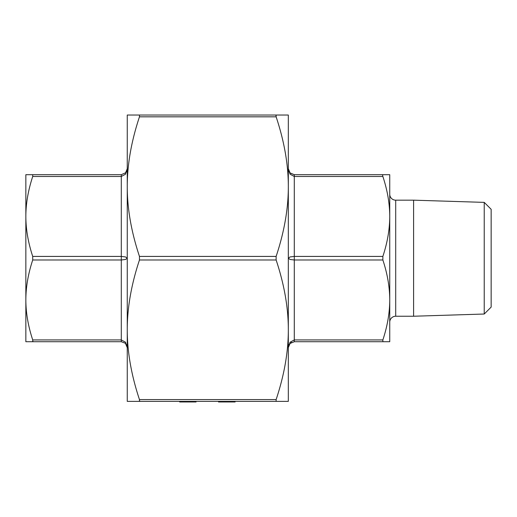 <?xml version="1.0" encoding="UTF-8"?>
<svg xmlns="http://www.w3.org/2000/svg" width="517" height="517" viewBox="0 0 517 517"><rect width="100%" height="100%" fill="white"/><g stroke="black" fill="none" stroke-linecap="round" stroke-linejoin="round"><path stroke-width="0.78" d="M389.74 322.201A5.965 5.965 0 0 1 395.705 316.236L413.6 316.236L413.6 200.169L395.705 200.169L395.705 316.236M382.864 174.688L294.289 174.688L382.864 174.688L382.599 175.166L382.864 174.688L389.74 174.688L389.74 216.442L389.74 194.205A5.965 5.965 0 0 0 395.705 200.169M484.229 202.38L491.15 209.295L491.15 307.104L484.229 314.026L484.229 202.38L413.6 200.169M484.229 314.026L413.6 316.236M275.858 115.511L276.13 115.032L288.324 115.032L288.324 329.788C288.35 307.815 284.285 284.55 276.13 259.993L276.13 256.413C284.285 231.855 288.35 208.59 288.324 186.618L288.324 138.892L288.324 186.618C288.35 164.645 284.285 141.38 276.13 116.823L276.13 115.032L139.461 115.032L139.461 116.823C131.305 141.38 127.24 164.645 127.26 186.618C127.24 208.59 131.305 231.855 139.461 256.413L139.461 259.993C131.305 284.55 127.24 307.815 127.26 329.788L127.26 144.857M276.13 401.373L276.13 399.583C284.285 375.025 288.35 351.76 288.324 329.788L288.324 401.373L127.26 401.373L127.26 329.788C127.24 351.76 131.305 375.025 139.461 399.583L139.461 401.373L139.732 400.888M125.515 343.462L127.26 347.683L125.515 342.202L127.26 347.683C126.671 344.891 126.012 343.411 125.282 343.243L121.295 341.718L25.85 341.718L25.85 216.442C25.876 229.29 28.17 242.615 32.72 256.413L32.72 259.993C28.17 273.79 25.876 287.116 25.85 299.957L25.85 321.231L25.85 299.957C25.876 312.804 28.17 326.13 32.72 339.928L32.72 341.718L32.991 341.239M288.331 347.534L290.076 343.462L294.289 341.718L382.864 341.718L382.864 339.928C387.42 326.13 389.708 312.804 389.74 299.957C389.708 287.116 387.42 273.79 382.864 259.993L382.864 256.413C387.42 242.615 389.708 229.29 389.74 216.442C389.708 203.601 387.42 190.275 382.864 176.478L382.599 175.166M125.276 343.236C125.999 343.398 126.665 344.878 127.26 347.683L127.253 347.424M32.72 259.993L121.295 259.993L125.515 259.469L127.26 258.203L125.515 256.936L121.295 256.413L32.72 256.413M290.076 342.202L294.289 339.928L290.076 342.202L288.324 347.683C288.732 345.304 289.236 343.979 289.843 343.708L291.588 342.377M288.324 258.203L290.076 259.469L294.289 259.993L294.289 256.413L290.076 256.936L288.324 258.203M288.324 168.723L290.076 174.203L288.324 168.723L290.076 172.937L294.289 174.688L290.302 173.156C289.578 172.995 288.919 171.515 288.324 168.723M32.72 174.688L121.295 174.688L32.72 174.688L32.72 176.478C28.17 190.275 25.876 203.601 25.85 216.442L25.85 174.688L32.72 174.688M125.515 174.203L127.26 168.723L125.515 172.937L127.26 168.723C126.859 171.095 126.355 172.419 125.754 172.691L121.295 174.688L121.295 176.478L125.515 174.203M190.127 401.373L196.066 401.373L196.066 401.967L190.127 401.967L190.127 401.373M127.26 132.927L127.26 186.618L127.26 115.032L139.461 115.032M125.515 342.202L121.295 339.928L32.72 339.928M290.076 174.203L294.289 176.478L294.289 174.688M389.74 216.442L389.74 341.718L382.864 341.718M190.127 401.967L179.677 401.967L179.677 401.373M184.13 401.967L184.13 401.373M186.03 401.967L186.03 401.373M218.517 401.373L218.517 401.967L235.112 401.967L235.112 401.373M234.705 401.967L234.705 401.373M218.924 401.967L218.924 401.373M294.289 341.718L294.289 259.993L382.864 259.993M382.864 339.928L294.289 339.928M382.864 256.413L294.289 256.413L294.289 176.478L382.864 176.478M121.295 341.718L121.295 176.478L32.72 176.478M276.13 399.583L139.461 399.583M139.461 116.823L276.13 116.823M276.13 256.413L139.461 256.413M139.461 259.993L276.13 259.993M125.282 173.156C126.012 172.995 126.671 171.515 127.26 168.723M289.837 343.715C289.229 343.986 288.732 345.311 288.324 347.683"/></g></svg>
